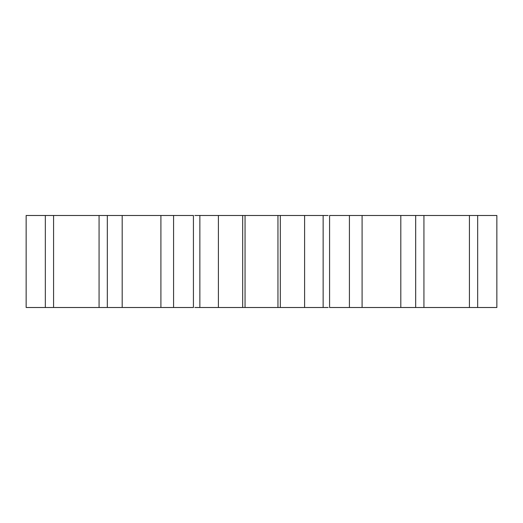 <?xml version="1.0" encoding="UTF-8"?>
<svg xmlns="http://www.w3.org/2000/svg" width="523" height="523" viewBox="0 0 523 523"><rect width="100%" height="100%" fill="white"/><g stroke="black" fill="none" stroke-linecap="round" stroke-linejoin="round"><path stroke-width="0.78" d="M349.423 215.496L496.85 215.496L496.85 307.504L329.575 307.504L329.575 215.496L349.423 215.496L349.423 307.504M328.183 215.496L194.818 215.496M193.425 215.496L26.15 215.496L26.15 307.504L193.425 307.504L193.425 215.496M328.183 307.504L194.818 307.504M477.669 215.496L477.669 307.504M469.419 215.496L469.419 307.504M423.931 215.496L423.931 307.504M415.674 215.496L415.674 307.504M400.808 215.496L400.808 307.504M362.086 215.496L362.086 307.504M323.142 215.496L323.142 307.504M304.602 215.496L304.602 307.504M280.315 215.496L280.315 307.504M277.948 215.496L277.948 307.504M245.052 215.496L245.052 307.504M242.685 215.496L242.685 307.504M218.398 215.496L218.398 307.504M199.858 215.496L199.858 307.504M173.577 215.496L173.577 307.504M160.914 215.496L160.914 307.504M122.192 215.496L122.192 307.504M107.326 215.496L107.326 307.504M99.069 215.496L99.069 307.504M53.581 215.496L53.581 307.504M45.331 215.496L45.331 307.504"/></g></svg>
